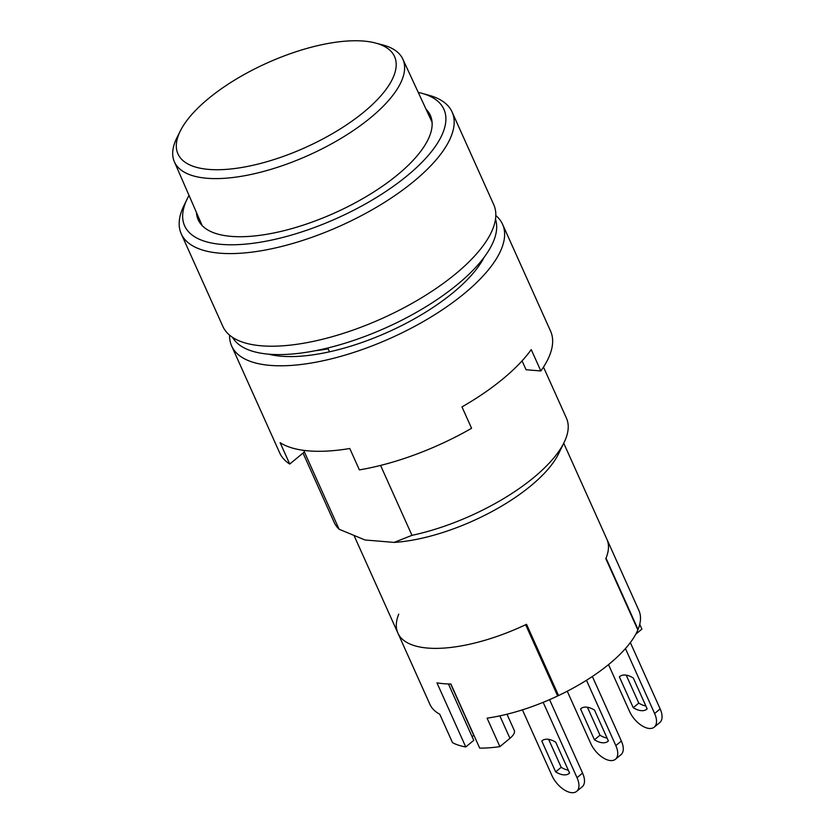 <?xml version="1.0" encoding="UTF-8"?>
<svg xmlns="http://www.w3.org/2000/svg" width="833" height="833" viewBox="0 0 833 833"><rect width="100%" height="100%" fill="white"/><g stroke="black" fill="none" stroke-linecap="round" stroke-linejoin="round"><path stroke-width="1.25" d="M543.491 367.093L566.461 418.208A127.282 49.73 155.8 0 1 564.128 442.396A127.282 49.73 155.8 0 1 533.943 477.371A127.282 49.73 155.8 0 1 411.981 535.338L380.566 465.428M329.504 351.818L327.786 347.986M564.128 442.396L558.651 453.631A116.672 45.586 155.8 0 1 530.975 485.701A116.672 45.586 155.8 0 1 394.103 542.408L411.981 535.338M495.5 219.183A144.255 56.363 155.8 0 1 457.827 284.157A144.255 56.363 155.8 0 1 325.599 348.506A144.255 56.363 155.8 0 1 232.542 337.365M563.733 443.208L638.901 610.443A114.558 44.763 -24.2 0 1 638.047 629.446L606.028 558.204A114.558 44.763 -24.2 0 0 606.882 539.201A114.558 44.763 155.8 0 1 605.82 558.683L637.839 629.935A114.558 44.763 155.8 0 1 609.631 663.693A114.558 44.763 155.8 0 1 558.558 695.545L526.539 624.302A114.558 44.763 155.8 0 1 397.903 633.111A114.558 44.763 -24.2 0 0 525.644 624.729L557.662 695.971A114.558 44.763 -24.2 0 1 487.086 718.14L499.894 746.639A114.558 44.763 -24.2 0 1 479.693 748.128L450.882 683.997A114.558 44.763 155.8 0 1 436.95 682.841L465.762 746.962A114.558 44.763 -24.2 0 1 452.527 742.682L439.72 714.183A114.558 44.763 -24.2 0 1 429.922 704.364L354.369 536.254M189.029 195.422A142.131 55.54 -24.2 0 0 187.227 198.837L183.937 205.584A148.503 58.018 -24.2 0 0 181.23 233.802A148.503 58.018 -24.2 0 0 275.463 247.932A148.503 58.018 -24.2 0 0 414.188 181.084A148.503 58.018 -24.2 0 0 452.121 112.059A148.503 58.018 -24.2 0 0 429.224 95.347L421.998 93.327A142.131 55.54 -24.2 0 0 418.249 92.401M181.23 233.802L222.859 326.421A148.503 58.018 -24.2 0 0 317.081 340.551A148.503 58.018 -24.2 0 0 455.818 273.703A148.503 58.018 -24.2 0 0 493.75 204.679L452.121 112.059M187.227 198.837A142.131 55.54 -24.2 0 0 248.463 243.83A142.131 55.54 -24.2 0 0 407.608 175.399A142.131 55.54 -24.2 0 0 421.998 93.327M426.048 109.238A127.282 49.73 155.8 0 1 430.369 115.412A127.282 49.73 155.8 0 1 397.862 174.576A127.282 49.73 155.8 0 1 278.951 231.876A127.282 49.73 155.8 0 1 198.181 219.766A127.282 49.73 155.8 0 1 196.432 212.436M304.378 451.934L339.114 529.236L365.01 539.982L394.103 542.408M339.114 529.236A127.282 49.73 155.8 0 1 334.262 522.562L303.025 453.058M558.558 695.545L556.319 692.015L526.008 624.552M364.219 111.768A118.734 46.388 -24.2 0 0 375.6 43.045A118.734 46.388 -24.2 0 0 208.292 98.721A118.734 46.388 -24.2 0 0 180.428 130.75A118.734 46.388 -24.2 0 0 230.803 168.984A118.734 46.388 -24.2 0 0 364.219 111.768M375.6 43.045L382.888 44.982A125.231 48.928 155.8 0 1 402.797 59.049A125.231 48.928 155.8 0 1 370.893 117.463A125.231 48.928 155.8 0 1 253.648 173.889A125.231 48.928 155.8 0 1 174.347 161.717A125.231 48.928 155.8 0 1 177.033 137.497L180.428 130.75M645.867 705.957A21.21 11.256 50.4 0 1 638.776 703.104L633.236 707.696A21.21 11.256 -129.6 0 0 646.793 709.195A21.21 11.256 -129.6 0 0 647.168 708.862L633.299 678.01A21.21 11.256 -129.6 0 0 625.26 675.042A21.21 11.256 -129.6 0 0 619.742 676.511A21.21 11.256 -129.6 0 0 619.367 676.844L620.137 676.198M555.726 742.203A21.21 11.256 -129.6 0 0 547.687 739.235A21.21 11.256 -129.6 0 0 542.168 740.704A21.21 11.256 -129.6 0 0 541.794 741.037L555.663 771.889A21.21 11.256 -129.6 0 0 569.22 773.388A21.21 11.256 -129.6 0 0 569.585 773.055L555.726 742.203M594.512 710.101A21.21 11.256 -129.6 0 0 586.474 707.134A21.21 11.256 -129.6 0 0 580.955 708.602A21.21 11.256 -129.6 0 0 580.58 708.945L594.45 739.787A21.21 11.256 -129.6 0 0 608.007 741.297A21.21 11.256 -129.6 0 0 608.382 740.954L594.512 710.101M619.367 676.844L633.236 707.696M625.448 648.595L654.613 713.496A19.097 10.131 50.4 0 1 654.249 727.147A19.097 10.131 50.4 0 1 629.54 711.392L608.517 664.609M638.776 703.104L626.218 675.157M654.249 727.147L659.788 722.565A19.097 10.131 -129.6 0 0 660.153 708.904L630.352 642.587M568.283 770.161A21.21 11.256 50.4 0 1 561.203 767.308L548.635 739.35M543.168 702.334L577.03 777.689A19.097 10.131 50.4 0 1 576.665 791.35L582.215 786.769A19.097 10.131 -129.6 0 0 582.579 773.107L549.561 699.647M576.665 791.35A19.097 10.131 50.4 0 1 551.956 775.596L522.416 709.851M607.07 738.059A21.21 11.256 50.4 0 1 599.989 735.206L587.432 707.259M586.474 680.28L615.826 745.587A19.097 10.131 50.4 0 1 615.462 759.248L621.001 754.667A19.097 10.131 -129.6 0 0 621.366 741.006L592.367 676.479M615.462 759.248A19.097 10.131 50.4 0 1 590.753 743.494L567.263 691.223M398.757 614.108A114.558 44.763 -24.2 0 0 397.903 633.111M635.798 634.173L641.899 629.123L639.734 624.292M499.894 746.639L509.942 738.319A16.972 6.633 -24.2 0 0 514.284 730.437L506.995 714.225M561.203 767.308L555.663 771.889M541.794 741.037L542.564 740.402M599.989 735.206L594.45 739.787M580.58 708.945L581.351 708.3M448.414 683.955L473.758 740.35L465.762 746.962M472.092 736.643L473.935 735.31M473.727 735.289L450.674 683.997M268.57 354.16A131.531 51.396 -24.2 0 0 453.475 292.362A131.531 51.396 -24.2 0 0 484.14 257.282M229.596 335.168A148.503 58.018 -24.2 0 0 231.657 346.018A148.503 58.018 -24.2 0 0 325.89 360.137A148.503 58.018 -24.2 0 0 464.616 293.299A148.503 58.018 -24.2 0 0 502.559 224.264A148.503 58.018 -24.2 0 0 495.812 215.528M502.559 224.264L550.582 331.138A148.503 58.018 155.8 0 1 540.846 370.966L531.246 349.6A148.503 58.018 155.8 0 1 503.038 378.796A148.503 58.018 155.8 0 1 461.982 406.921L471.582 428.287A148.503 58.018 155.8 0 1 359.387 469.885L349.777 448.508A148.503 58.018 155.8 0 1 280.127 442.677L289.738 464.054A148.503 58.018 155.8 0 1 279.69 452.881L231.657 346.018M328.16 348.829A115.62 45.18 155.8 0 1 315.499 350.693M289.738 464.054L304.451 451.882L303.774 450.372M540.846 370.966L526.06 369.727L522.062 360.856M654.613 713.496L660.153 708.904M509.942 738.319L499.852 715.87M582.579 773.107L577.03 777.689M621.366 741.006L615.826 745.587M402.797 59.049L432.088 122.264M174.347 161.717L202.169 225.587"/></g></svg>
